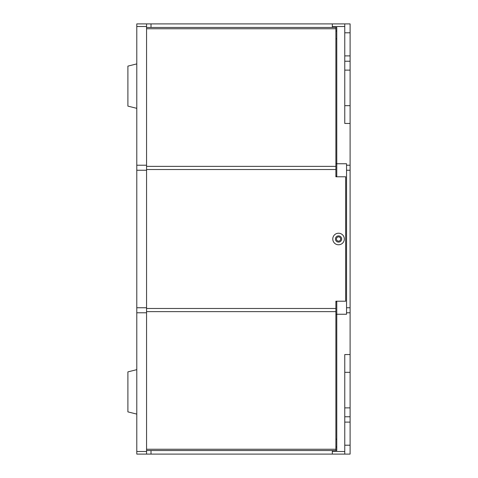 <?xml version="1.0" encoding="UTF-8"?>
<svg xmlns="http://www.w3.org/2000/svg" width="478" height="478" viewBox="0 0 478 478"><rect width="100%" height="100%" fill="white"/><g stroke="black" fill="none" stroke-linecap="round" stroke-linejoin="round"><path stroke-width="0.72" d="M151.006 27.455L151.006 23.9L332.33 23.9L332.33 27.455L146.561 27.455L336.775 27.455L336.775 176.143L335.885 176.143M151.006 23.9L146.561 23.9L146.561 454.1L332.33 454.1L332.33 450.545L336.775 450.545L336.775 314.249L346.55 314.249L346.55 163.751L336.775 163.751M151.006 450.545L332.33 450.545L146.561 450.545L151.006 450.545L151.006 454.1M350.105 123.449L350.105 23.9L344.769 23.9L344.769 123.449L350.105 123.449L350.105 354.551L344.769 354.551L344.769 454.1L332.33 454.1M350.105 454.1L344.769 454.1L350.105 454.1L350.105 354.551M350.105 61.232L344.769 61.232M344.769 23.9L332.33 23.9L344.769 23.9M335.885 301.857L336.775 301.857L336.775 314.249M335.885 446.99L336.775 446.99M335.885 27.455L335.885 176.782L345.66 176.782L345.66 301.218L335.885 301.218L335.885 450.545L336.775 450.545M338.549 236.879A2.121 2.121 0 0 1 340.671 239A2.121 2.121 0 0 1 338.549 241.121A2.121 2.121 0 0 1 336.428 239A2.121 2.121 0 0 1 338.549 236.879M335.885 31.01L336.775 31.01M350.105 416.768L344.769 416.768M146.561 454.1L136.786 454.1L136.786 23.9L146.561 23.9M136.786 369.661L127.895 371.884L127.895 411.881L136.786 414.103M136.786 63.897L127.895 66.119L127.895 106.116L136.786 108.339M338.549 244.778A5.778 5.778 -16.2 0 0 343.557 236.114A5.778 5.778 -16.2 0 0 333.548 236.114A5.778 5.778 -16.2 0 0 338.549 244.778M338.549 242.113A3.113 3.113 163.7 0 1 335.855 237.446A3.113 3.113 163.7 0 1 341.244 237.446A3.113 3.113 163.7 0 1 338.549 242.113M350.105 312.779L346.55 312.779M344.769 451.495L332.33 451.495M350.105 307.748L346.55 307.748M350.105 170.252L346.55 170.252M350.105 165.221L346.55 165.221M344.769 26.505L332.33 26.505M350.105 105.674L344.769 105.674M350.105 70.123L344.769 70.123M350.105 55.896L344.769 55.896M350.105 32.791L344.769 32.791M335.885 163.572L336.775 163.572M335.885 38.82L336.775 38.82M335.885 314.428L336.775 314.428M335.885 439.18L336.775 439.18M350.105 445.209L344.769 445.209M350.105 422.104L344.769 422.104M350.105 372.326L344.769 372.326M350.105 407.877L344.769 407.877M136.786 170.252L146.561 170.252M136.786 307.748L146.561 307.748M136.786 165.221L146.561 165.221M136.786 26.505L146.561 26.505M136.786 451.495L146.561 451.495M136.786 312.779L146.561 312.779M335.885 28.758L146.561 28.758M335.885 166.374L146.561 166.374M146.561 169.517L335.885 169.517M335.885 308.483L146.561 308.483M335.885 311.626L146.561 311.626M335.885 449.242L146.561 449.242"/></g></svg>
